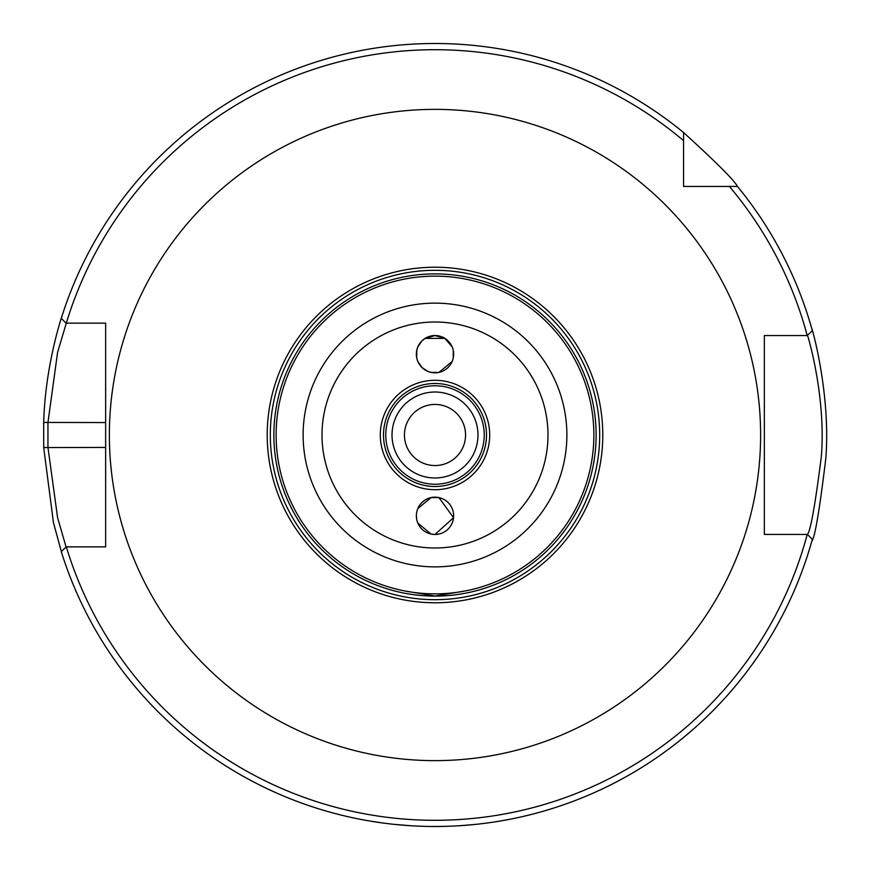 <?xml version="1.0" encoding="UTF-8"?>
<svg xmlns="http://www.w3.org/2000/svg" width="870" height="870" viewBox="0 0 870 870"><rect width="100%" height="100%" fill="white"/><g stroke="black" fill="none" stroke-linecap="round" stroke-linejoin="round"><path stroke-width="1.3" d="M435 385.769A49.231 49.231 0 0 0 385.769 435A49.231 49.231 0 0 0 435 484.231A49.231 49.231 0 0 0 484.231 435A49.231 49.231 0 0 0 435 385.769M435 383.485A51.515 51.515 0 0 1 479.609 460.752A51.515 51.515 0 0 1 390.391 460.752A51.515 51.515 0 0 1 435 383.485M273.876 435A161.113 161.113 0 0 1 435 273.887A161.113 161.113 0 0 1 596.113 435A161.113 161.113 0 0 1 435 596.113A161.113 161.113 0 0 1 273.876 435M404.093 590.828L435 596.059L465.896 590.828M276.127 435A158.862 158.862 0 0 0 435 593.862A158.862 158.862 0 0 0 593.862 435A158.862 158.862 0 0 0 435 276.138A158.862 158.862 0 0 0 276.127 435M435 270.309A164.691 164.691 0 0 1 599.691 435A164.691 164.691 0 0 1 435 599.691A164.691 164.691 0 0 1 270.309 435A164.691 164.691 0 0 1 435 270.309M435 267.22A167.779 167.779 0 0 0 267.21 435A167.779 167.779 0 0 0 435 602.779A167.779 167.779 0 0 0 602.779 435A167.779 167.779 0 0 0 435 267.22M438.784 372.436L431.205 372.436M431.063 372.403L427.605 371.305L421.819 367.368L417.839 361.463L416.752 358.027L416.752 350.349L417.839 346.912L421.819 341.007L425.082 338.397L444.918 338.397L452.15 346.891M453.237 350.349L453.237 358.027M452.15 361.485L438.937 372.403M438.937 497.596L453.542 517.704L435 534.463L431.205 534.071M431.063 534.039L417.839 523.109M416.752 519.651L416.36 515.812M417.817 508.569L431.063 497.596M431.205 497.564L438.784 497.564M425.082 338.397L435 335.537L444.918 338.397M435 497.172A18.64 18.64 0 0 1 453.64 515.812A18.64 18.64 0 0 1 435 534.463A18.64 18.64 0 0 1 416.36 515.812A18.64 18.64 0 0 1 435 497.172M435 335.537A18.64 18.64 0 0 1 453.64 354.188A18.64 18.64 0 0 1 435 372.828A18.64 18.64 0 0 1 416.36 354.188A18.64 18.64 0 0 1 435 335.537M435 489.701A54.701 54.701 0 0 1 380.299 435A54.701 54.701 0 0 1 435 380.299A54.701 54.701 0 0 1 489.701 435A54.701 54.701 0 0 1 435 489.701M66.305 323.14A385.279 385.279 0 0 1 683.57 140.625L683.57 132.534A391.5 391.5 0 0 0 61.27 318.387L66.033 323.14L105.64 323.14L105.64 546.86L66.033 546.86L57.594 517.693L47.948 447.43L47.948 422.57L57.594 352.306L66.305 323.14M807.229 534.43A385.279 385.279 0 0 1 66.305 546.86L61.27 551.613A391.5 391.5 0 0 0 812.341 539.324L807.447 534.43L764.349 534.43L764.349 335.57L807.447 335.57C807.447 333.645 826.457 397.296 821.269 457.218C815.114 505.35 810.503 531.091 807.447 534.43L807.229 534.43M729.375 186.43A385.279 385.279 0 0 1 807.229 335.57L812.341 330.676A391.5 391.5 0 0 0 737.455 186.43L683.57 186.43L683.57 140.625M435 404.441A30.559 30.559 0 0 1 461.459 450.279A30.559 30.559 0 0 1 408.541 450.279A30.559 30.559 0 0 1 435 404.441M435 392.011A42.989 42.989 0 0 0 397.775 456.489A42.989 42.989 0 0 0 472.225 456.489A42.989 42.989 0 0 0 435 392.011M61.977 316.136C62.259 315.016 45.131 365.367 43.707 422.439L43.707 447.561L53.451 522.685L61.977 553.864M93.71 323.14L105.64 323.14L105.64 422.57L43.707 422.439M43.707 447.561L105.64 447.43L105.64 546.86L93.71 546.86M430.084 826.467L424.005 826.348M411.238 825.771L393.686 824.314M382.06 822.9L374.274 821.758M367.14 820.573L366.379 820.432M369.195 820.932L383.626 823.118M398.112 824.76L408.943 825.63M429.247 826.457L437.697 826.489M459.077 825.76L472.062 824.738M490.615 822.531L491.267 822.433M502.392 820.649L503.23 820.508M500.739 820.943L491.017 822.465M475.346 824.412L464.678 825.369M446.843 826.315L435 826.5M683.57 132.534C716.499 162.538 734.465 180.503 737.455 186.43M811.786 541.303C814.875 537.736 819.54 510.222 825.771 458.762C831.013 394.686 811.786 326.631 811.786 328.697M780.118 534.43L764.349 534.43L764.349 335.57L780.118 335.57M694.238 186.43L683.57 186.43L683.57 175.762M105.64 526.328L105.64 546.86M435 547.991A112.991 112.991 0 0 1 322.009 435A112.991 112.991 0 0 1 435 322.009A112.991 112.991 0 0 1 547.991 435A112.991 112.991 0 0 1 435 547.991M566.87 435A131.87 131.87 0 0 0 435 303.13A131.87 131.87 0 0 0 303.13 435A131.87 131.87 0 0 0 435 566.87A131.87 131.87 0 0 0 566.87 435M435 760.63A325.63 325.63 0 0 0 760.619 435A325.63 325.63 0 0 0 435 109.37A325.63 325.63 0 0 0 109.37 435A325.63 325.63 0 0 0 435 760.63"/></g></svg>

